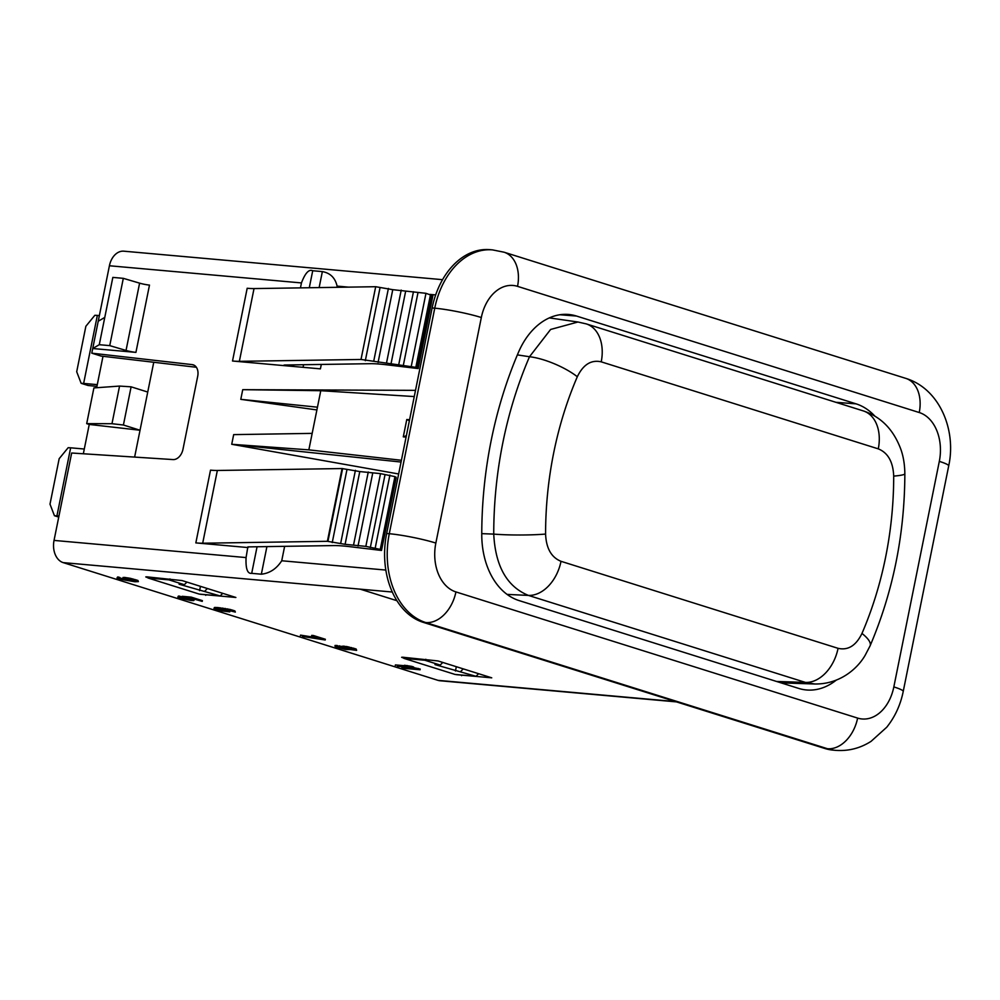 <?xml version="1.0" encoding="UTF-8"?>
<svg xmlns="http://www.w3.org/2000/svg" width="1000" height="1000" viewBox="0 0 1000 1000"><rect width="100%" height="100%" fill="white"/><g stroke="black" fill="none" stroke-linecap="round" stroke-linejoin="round"><path stroke-width="1.5" d="M300.45 287.875L301.45 282.925L109.412 265.763L98.225 321.238L104.775 317.413L99.275 344.7L109.738 345.625L126.037 350.45A7.462 0.812 -168.6 0 0 135.925 352.375L92.725 348.525L91.788 353.162L192.188 364.625A11.2 7.788 107.4 0 1 193.212 364.837A11.2 7.788 107.4 0 1 197.712 376.225L182.963 449.363A11.2 7.788 107.4 0 1 173.05 459.575L71.662 453.013L54.037 540.413A18.663 13.262 -84.9 0 0 63.163 562.612L438 680.35A18.663 13.262 -84.9 0 0 440 680.75L676.462 701.888M91.788 353.162L101.025 356.062L196.363 367.275M492.562 249.9L489.95 249.662A74.65 53.025 95.1 0 0 432.125 307.95L386.65 533.5A74.65 53.025 95.1 0 0 423.15 622.325L824.85 748.487A74.65 53.025 95.1 0 0 832.875 750.1L835.5 750.337C848.3 751.312 860.163 748.312 871.087 741.338L886.7 727.275C894.975 716.938 900.487 704.987 903.225 691.45L948.7 465.913C956.575 429.938 939.55 388.675 905.75 378.363L504.05 252.2L492.562 249.9A74.65 53.025 95.1 0 0 434.75 308.188L389.275 533.725A74.65 53.025 95.1 0 0 425.775 622.55L827.475 748.725A74.65 53.025 95.1 0 0 835.5 750.337M874.85 416.125A72.275 51.337 95.1 0 0 856.075 403.85L576.475 316.038A72.275 51.337 95.1 0 0 568.263 314.438A72.275 51.337 95.1 0 0 518.525 352.188A341.037 242.237 95.1 0 0 481.763 534.513A72.275 51.337 95.1 0 0 519.1 600.588L798.688 688.413A72.275 51.337 95.1 0 0 806.012 689.925A72.275 51.337 95.1 0 0 836.137 680.225M266.913 546.6L261.35 574.2C269.75 573.275 276.537 568.787 281.725 560.763L284.637 546.325M248.088 547.562L195.837 542.9A37.325 4.037 11.4 0 0 202.688 543.225L327.4 541.3L345.1 544.325L365.838 546.375L380.262 549.388L394.938 476.625L396.175 477.7L381.5 550.45L350.65 546.763A55.987 6.05 11.4 0 0 333.762 545.575L247.838 546.9L246.075 557.575L54.037 540.413M284.762 365.688L232.512 361.012A37.325 4.037 -168.6 0 0 239.363 361.337L254.025 288.587L375.688 286.712L392.762 289.675L425.975 293.312L432.85 295.812L418.175 368.562L387.325 364.875A55.987 6.05 11.4 0 0 370.438 363.688L284.513 365.012L283.888 365.163L284.762 365.688L320.412 368.862L321.312 364.438M336.863 287.312L337.1 286.112C335.2 277.863 330.288 273.025 322.362 271.6L312.725 270.738C308.938 268.988 305.188 273.05 301.45 282.925M415.513 390.35L242.738 389.675L240.787 399.338L316.9 409.938M414.263 396.562L320.775 390.7L312.175 433.375L233.675 434.625L231.725 444.288L398.65 473.975M401.062 462.038L231.725 444.288L308.85 449.862L401.413 460.275M312.175 433.375L308.85 449.862M317.45 407.188L240.787 399.338M320.775 390.7L242.738 389.675M409.588 419.725L406.788 419.5L403.288 436.85L406.375 435.662M406.087 437.113L403.288 436.85M409.387 420.737L406.788 419.5M392.3 592.025L360.2 589.163L396.925 600.7M119.663 578.612L119.887 577.525L118.225 577L116.988 577.925L120.237 579.263L134.838 581.75L138.387 581.625L132.812 579.637L122.525 578.35L130.775 581.013L116.988 577.925M138.387 581.625L137.912 580.475L130.262 578.3L124.125 577.375L122.525 578.35M124.637 579.325L119.812 577.888M190.35 599.35L180.95 597.112M180.9 597.388L181.05 596.65L179.062 596.038L177.812 597.038L181.713 598.575L191.163 600.525L193.6 600.6L193.375 599.987L185.4 597.712L190.925 598.2L202.237 601.375L191 597.837L182.025 597.038L190.35 599.338L191.325 599.725L190.538 600.1L177.812 597.038M194 600.413L193.525 599.25L190.225 598.138L190.087 598.875M202.237 601.375L202.387 600.638L191.15 597.112L182.175 596.312L182.025 597.038M224.312 609.325L235.35 612.087L234.887 610.925L230.263 609.475L217.65 607.525L214.5 607.475L213.962 608.387L222.225 610.988L229.775 611.875L229.963 610.938L227.85 609.963M325.2 639.987L325.35 639.263L313.45 635.525L311.725 635.375L311.575 636.1L321.488 639.212L302.362 636.462L325.2 639.987L311.575 636.1M316.625 637.688L300.525 635.112L300.375 635.837M342.612 646.5L335.05 645.65M349.75 649.463L356.587 650.387L356.163 649.025L346.825 646.55L342.638 646.4M413.475 667.712L413.612 666.988L411.637 666.363L404.475 665.275L404.325 666.012L408.725 666.85L397.25 666.263L413.475 667.712L404.325 666.012M404.387 665.713L395.412 664.912L395.262 665.65M411 667.8L402.013 666.988L401.875 667.725L403.85 668.337L420.075 669.788L420.225 669.062L413.5 667.575M148.262 576.975L148.1 577.825L145.775 576.925L146.875 576.85L182.15 580.588L235.875 597.463L200.55 594.3M404.125 657.337L403.95 658.188L401.637 657.288L402.738 657.225L438.013 660.95L491.737 677.825L456.413 674.663M109.412 265.763A18.663 13.262 -84.9 0 1 123.875 251.188L442.562 279.675M98.225 321.238L92.725 348.525L99.275 344.7M303.062 367.312L303.587 364.712M319.137 287.587L322.362 271.6M418.175 368.562L416.938 367.5L431.613 294.738M416.938 367.5L361.012 359.462L239.363 361.337M416.425 367.337L431.1 294.587M415.838 367.312L430.513 294.562M411.312 366.062L425.975 293.312M403.25 365.737L417.925 292.975M398.775 364.487L413.45 291.725M390.962 364.113L405.625 291.363M386.538 362.875L401.213 290.113M378.088 362.425L392.762 289.675M373.725 361.188L388.4 288.438M365.312 360.7L379.988 287.95M361.012 359.462L375.688 286.712M232.512 361.012L247.188 288.263A37.325 4.037 -168.6 0 0 254.025 288.587M104.775 317.413L112.837 277.4L123.312 278.337L139.6 283.15A7.462 0.812 -168.6 0 0 149.488 285.087L135.925 352.375M109.738 345.625L123.312 278.337M103 356.287L96.662 387.725M153.75 362.262L147.738 392.05L131.113 386.825L119.562 386.075L93.9 387.925L86.7 423.638L89.25 424.438L83.338 453.775M147.738 392.05L134.625 457.088M89.25 424.438L140.037 430.238L123.413 425.012L111.975 423.713L86.7 423.638M119.562 386.075L111.975 423.713M131.113 386.825L123.413 425.012M476.025 676.312L434.975 664.6L440.213 665.062L424.85 660.238L403.925 658.375L455.087 674.45L476.025 676.312L478.6 673.7M424.85 660.238L425.8 659.275M440.213 665.062L442.788 662.45M455.438 671.025L456.312 666.7M460.675 671.5L463.25 668.875M220.162 595.95L179.112 584.237L184.35 584.7L169 579.875L148.062 578.013L199.225 594.087L220.162 595.95L222.75 593.337M169 579.875L169.95 578.913M184.35 584.7L186.925 582.087M199.587 590.662L200.45 586.337M204.812 591.125L207.4 588.513M58.738 517.075L54.438 515.725L58.95 516.013M56.938 515.837L70.65 447.812L84.3 449.025M70.65 447.812L68.162 447.7L59.162 458.7L50 504.162L54.438 515.725M81.137 383.312L83.637 383.425L97.35 315.4L94.85 315.287L85.862 326.275L76.7 371.75L81.137 383.312L88.025 385.475L96.925 386.388M83.637 383.425L97.275 384.637M97.35 315.4L99.375 315.575M601.225 361.838C591.213 359.575 583.25 364.538 577.312 376.737A292.9 208.038 95.1 0 0 545.588 534.062C546.2 548.312 551.337 557.4 561.013 561.312L838.062 648.325C848.075 650.6 856.038 645.638 861.975 633.438A292.9 208.038 95.1 0 0 893.7 476.112C893.1 461.863 887.95 452.775 878.288 448.862L601.225 361.838A37.325 25.962 -72.6 0 0 586.237 323.888L577.95 322.013L550.612 329.462L529.5 356.737L517.375 354.888M577.312 376.737A37.325 11.025 -156.7 0 0 529.5 356.737A330.2 234.537 95.1 0 0 493.738 534.1C495.4 566.2 506.962 586.638 528.413 595.413L805.475 682.425L814.7 683.988C838.487 684.425 856.513 670.05 865.062 655.475L870.088 645.863C893.062 591.862 904.65 534.5 904.85 473.775C904.725 464.75 903.45 456.763 901.025 449.812C893.737 429.8 881.162 416.838 863.3 410.913L586.237 323.888M545.588 534.062A37.325 3.275 180 0 1 493.738 534.1L481.763 533.65M261.35 574.2L251.7 573.337C247.45 573.925 245.575 568.675 246.075 557.575M195.837 542.9L210.512 470.15A37.325 4.037 -168.6 0 0 217.35 470.475L342.075 468.55L359.775 471.562L380.513 473.625L394.938 476.625M381.5 550.45L380.262 549.388M389.925 475.075L375.25 547.837M342.075 468.55L327.4 541.3M342.612 468.587L327.938 541.35M346.912 469.837L332.238 542.587M355.412 470.325L340.737 543.075M359.775 471.562L345.1 544.325M368.263 472.013L353.6 544.763M372.688 473.263L358.013 546.013M380.513 473.625L365.838 546.375M384.988 474.875L370.312 547.625M118.225 577L118.088 577.725M117.525 577.013L117.375 577.737M120.45 578.162L120.312 578.9M122.438 578.787L122.287 579.513M123.775 579.138L123.625 579.862M125.438 579.575L125.312 580.237M123.062 577.438L122.912 578.162M124.125 577.375L123.975 578.112M125.512 577.5L125.363 578.237M127.9 577.863L127.75 578.6M130.262 578.3L130.125 579.025M132.95 578.913L132.812 579.637M134.95 579.462L134.812 580.188M136.6 579.987L136.463 580.712M137.912 580.475L137.762 581.2M134.238 581.25L125.85 579.312L125.275 578.675L128.038 578.913L135.712 580.938L134.238 581.25L134.388 580.525L133.025 580.325L132.875 581.062M133.025 580.325L126.312 578.688M131.325 580.025L131.175 580.763M129.637 579.663L129.5 580.388M128.3 579.312L128.162 580.037M125.975 578.663L125.85 579.312M135.062 580.662L134.925 581.312M191.15 597.112L191 597.837M192.213 598.763L192.075 599.5M193.525 599.25L193.375 599.987M178.337 596.112L178.2 596.85M179.062 596.038L178.912 596.763M181.6 597.375L181.462 598.1M183.588 598L183.438 598.725M185.25 598.438L185.113 599.175M186.938 598.812L186.788 599.538M188.637 599.113L188.487 599.837M190 599.312L189.85 600.037M190.675 599.475L190.538 600.1M214.5 607.475L213.962 608.387M215.562 607.413L214.35 608.2M217.65 607.525L217.5 608.263L215.413 608.15M220.062 607.75L219.913 608.475L217.5 608.263M222.812 608.062L222.662 608.8L219.913 608.475M225.2 608.425L225.05 609.15L222.662 608.8M227.575 608.862L227.425 609.587L225.05 609.15M230.263 609.475L230.113 610.2L227.425 609.587M232.25 610.025L232.113 610.75L230.113 610.2M233.575 610.438L233.425 611.163L232.113 610.75M234.887 610.925L234.737 611.65L233.425 611.163M226.35 609.663L224.237 609.675M228.038 610.025L227.887 610.75L226.238 610.225M229.35 610.513L229.2 611.237L227.887 610.75M227.413 611.375L216.325 608.825L227.438 611.225M226.175 610.6L217.75 608.725M225.825 610.562L225.675 611.287M224.45 610.363L224.312 611.1M222.763 610.062L222.613 610.8M221.075 609.7L220.925 610.425M219.737 609.35L219.587 610.075M217.413 608.7L217.275 609.35M313.45 635.525L313.3 636.25M342.675 646.188L342.8 647.3L336.012 646.1L334.95 646.162L335.525 646.8L345.525 649.475L349.725 649.562M341.938 646.338L341.8 647.062M343.4 646.1L342.525 646.912M344.438 646.188L343.25 646.825M346.825 646.55L346.675 647.275L344.288 646.912M348.85 646.95L348.7 647.688L346.675 647.275M351.538 647.562L351.388 648.3L348.7 647.688M353.537 648.112L353.387 648.85L351.388 648.3M354.85 648.538L354.712 649.262L353.387 648.85M356.163 649.025L356.012 649.75L354.712 649.262M356.637 650.175L356.012 649.75M335.1 645.425L334.95 646.162M336.163 645.375L336.012 646.1M337.2 645.475L337.05 646.2M339.588 645.825L339.438 646.562M338.888 647.55L337.663 646.625L341.075 647.15L347.688 649.225L340.213 647.962L338.812 646.737M352.987 649.1L354.25 649.812L351.488 649.562L344.875 647.487L352.987 649.1M346.287 648.575L339.038 646.825M346.4 648.612L346.262 649.325M344.038 648.162L343.888 648.888M342.025 647.688L341.875 648.413M340.35 647.237L340.213 647.962M352.775 649.038L346.488 647.537M353.312 649.237L353.175 649.862M351.625 648.838L351.488 649.562M349.275 648.325L349.125 649.062M347.6 647.887L347.463 648.612M346.275 647.5L346.138 648.2M407.238 665.525L407.088 666.25M411.637 666.363L411.488 667.1M411.05 667.5L415.337 668.925L401.875 667.725M413.85 667.6L413.7 668.325L410.938 668.088M418.25 668.438L418.1 669.175L413.7 668.325M420.075 669.788L418.1 669.175M192.188 364.625L194.175 365.25M432.125 307.95L434.75 308.188A33.6 3.625 -168.6 0 1 481.325 317.525L435.85 543.062A41.062 29.162 95.1 0 0 455.925 591.925L857.625 718.088A41.062 29.162 95.1 0 0 893.838 686.912L939.312 461.375A41.062 29.162 95.1 0 0 919.237 412.525L517.537 286.35A33.6 23.363 -72.6 0 0 504.05 252.2M517.537 286.35A41.062 29.162 95.1 0 0 481.325 317.525M893.838 686.912A33.6 3.625 11.4 0 1 903.225 691.45M939.312 461.375A33.6 3.625 11.4 0 1 948.7 465.913M919.237 412.525A33.6 23.363 -72.6 0 0 905.75 378.363M824.85 748.487L827.475 748.725A33.6 23.363 107.4 0 0 857.625 718.088M455.925 591.925A33.6 23.363 107.4 0 1 425.775 622.55L423.15 622.325M386.65 533.5L389.275 533.725A33.6 3.625 -168.6 0 1 435.85 543.062M576.475 316.038L559.888 314.75M281.725 560.763L385.838 570.062M435.675 294.913L429.95 294.413M348.512 287.125L337.1 286.112M675.475 701.575L438 680.35M360.2 589.163L63.163 562.612M856.075 403.85L835.85 402.3M293.425 366.45L293.738 364.875M309.288 287.738L312.725 270.738M418.038 368L432.713 295.238M126.037 350.45L139.6 283.15M461.587 675.7L461.712 675.037M205.725 595.337L205.863 594.675M561.013 561.312A37.325 25.962 107.4 0 1 528.413 595.413L507.075 594.4M838.062 648.325A37.325 25.962 107.4 0 1 805.475 682.425L776.587 681.462M861.975 633.438A37.325 11.025 23.3 0 1 870.088 645.863M893.7 476.112A37.325 3.275 -0 0 0 904.85 473.775M878.288 448.862A37.325 25.962 -72.6 0 0 863.3 410.913M257.062 546.75L251.7 573.337M381.362 549.888L396.037 477.125M217.35 470.475L202.688 543.225M577.962 322.013L549.338 317.9M814.7 683.988L781.062 682.875"/></g></svg>
